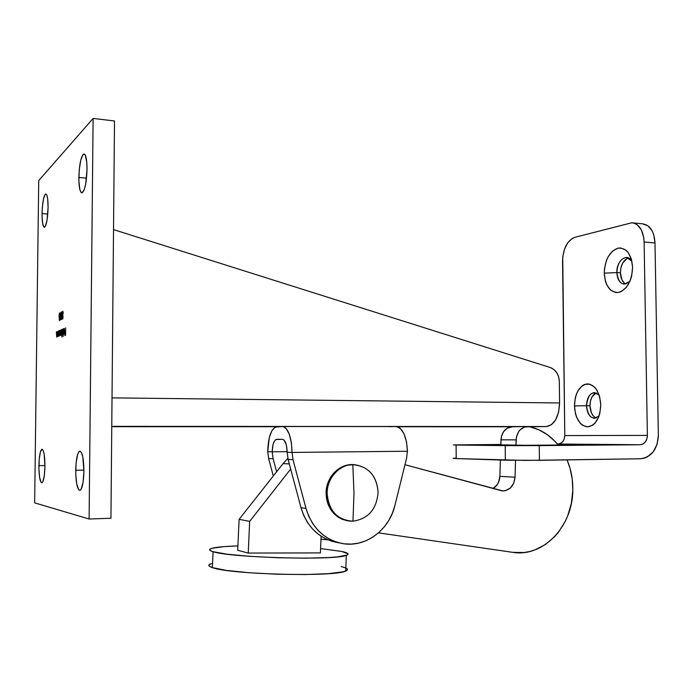 <?xml version="1.0" encoding="UTF-8"?>
<svg xmlns="http://www.w3.org/2000/svg" width="693" height="693" viewBox="0 0 693 693"><rect width="100%" height="100%" fill="white"/><g stroke="black" fill="none" stroke-linecap="round" stroke-linejoin="round"><path stroke-width="1.04" d="M42.039 213.557C42.438 202.139 43.676 195.599 45.764 193.945C47.289 194.473 48.068 199.03 48.086 207.631L47.678 198.934L46.881 195.253L45.816 193.945L45.227 194.248L43.529 198.744L42.342 207.138L42.056 216.666L42.767 224.203L44.239 227.261L45.417 226.187L47.037 220.227L48.086 207.631C47.67 219.144 46.431 225.693 44.369 227.269C42.827 226.698 42.048 222.132 42.039 213.557L47.782 214.024L42.039 213.557M78.846 177.425C79.348 163.825 81.046 156.003 83.931 153.959C85.941 154.522 86.972 159.659 87.032 169.387L86.781 162.309L85.334 155.258L84.633 154.236L83.073 154.435L80.786 159.988L79.227 169.941L78.881 181.012L79.868 189.613L81.133 192.507L81.887 192.888L84.269 189.631L85.655 184.217L87.032 169.387C86.495 183.125 84.806 190.956 81.956 192.888C79.92 192.282 78.881 187.119 78.846 177.425L86.53 178.153L78.846 177.425M75.719 470.252C76.039 459.009 77.391 452.659 79.773 451.186C82.372 452.044 83.749 458.74 83.922 471.283L82.831 457.12L81.523 452.754L79.964 451.178L79.158 451.507L77.668 454.331L76.1 462.898L75.754 474.029L76.741 484.121L78.759 489.847L80.362 490.168L81.15 489.197L83.099 482.233L83.922 471.283C83.584 482.605 82.242 488.972 79.886 490.384C77.252 489.431 75.858 482.718 75.719 470.252L83.931 470.123L75.719 470.252M38.903 465.627C39.18 455.907 40.203 450.441 41.97 449.22C43.858 450 44.854 455.725 44.932 466.389L44.179 454.287L43.235 450.554L42.082 449.211L40.385 451.931L39.206 459.303L38.921 468.875L39.622 477.52L41.086 482.38L41.675 482.822L42.845 481.765L44.3 475.77L44.932 466.389C44.647 476.169 43.633 481.652 41.883 482.822C39.96 481.964 38.973 476.238 38.903 465.627L44.941 465.54L38.903 465.627M277.46 439.293L276.637 439.301C273.934 440.254 272.462 444.421 272.21 451.81L267.723 451.663L268.615 458.515L273.302 475.978L268.615 458.515L273.111 458.723L272.21 451.81L287.171 451.654L272.21 451.81L273.111 458.723L276.611 471.786L273.111 458.723L268.615 458.515L267.723 451.663L272.21 451.81L272.981 444.854L274.246 441.406L275.892 439.535L282.406 439.319L284.217 440.306L286.365 445.071L287.171 452.278L292.056 452.434L292.992 459.641L305.994 508.428L308.731 516.216L312.586 523.371L317.446 529.703L323.181 535.022L329.625 539.215L336.607 542.169L343.927 543.806L351.394 544.109L358.818 543.069L365.991 540.739L372.747 537.179L378.898 532.501L384.32 526.819L388.86 520.304L392.42 513.106L394.923 505.405L406.609 458.116L407.432 451.23L292.056 452.434L291.303 442.411L289.189 433.965L286.053 428.395L284.26 426.975L282.415 426.524L275.017 427.174L271.734 430.985L269.248 437.881L267.723 451.663C268.217 436.919 271.18 428.577 276.602 426.663L282.415 426.524C288.201 427.91 291.415 436.547 292.056 452.434L407.432 451.23C406.6 436.105 402.754 427.884 395.885 426.559L282.579 426.524M320.972 539.267L327.824 539.804L320.972 539.267M338.496 542.723L331.349 541.112L324.428 538.184L318.026 534.034L312.344 528.759L307.519 522.505L303.699 515.419L300.996 507.7L288.106 459.416L287.171 452.278L288.106 459.416L292.992 459.641L292.056 452.434L287.171 452.278C286.876 444.412 285.282 440.098 282.406 439.319L276.637 439.301M89.102 519.014L34.65 502.858L38.721 180.604L93.113 118.425L89.102 519.014L93.113 118.425L114.501 120.963L110.941 518.251L89.102 519.014L110.941 518.251L114.501 120.963L93.113 118.425L38.721 180.604L34.65 502.858L89.102 519.014M60.932 318.901L60.274 319.222L60.88 312.274L60.048 320.062L60.923 319.646L60.932 318.901L60.274 319.222L60.88 312.274L60.048 320.062L60.923 319.646L60.932 318.901M62.742 318.217L62.898 311.27L62.301 313.894L62.734 318.971L63.184 316.892L62.708 318.226L62.431 313.764L62.812 312.032L63.28 313.201L62.829 311.287L62.301 313.894L62.691 318.979L63.184 316.892L62.742 318.217M58.446 331.003L57.909 335.914L57.562 331.393L57.84 336.573L58.273 335.369L58.385 336.261L58.446 331.003L57.909 335.914L57.562 331.393L57.848 336.573L58.273 335.369L58.385 336.261L58.446 331.003M61.616 329.625L61.097 334.58L60.906 329.929L60.386 334.875L60.066 330.292L60.317 335.542L60.75 334.095L60.958 335.204L61.443 334.078L61.556 334.953L61.616 329.625L61.079 334.589L60.906 329.929L60.386 334.875L60.066 330.292L60.334 335.542L60.75 334.095L61.071 335.247L61.443 334.078L61.556 334.953L61.616 329.625M63.41 328.846L63.193 336.426L63.41 328.846M65.644 327.867L65.471 331.531L64.882 331.782L64.873 332.536L65.463 332.293L65.437 334.572L64.847 335.568L65.558 335.282L65.644 327.867L65.471 331.531L64.882 331.782L64.873 332.536L65.463 332.293L64.847 335.568L65.558 335.282L65.644 327.867M64.206 329.054L64.579 330.873L63.626 331.28L64.077 333.991L64.709 330.942L64.051 328.551L63.695 330.102L64.241 329.054L64.579 330.873L63.626 331.28L63.721 333.099L64.137 333.974L64.562 332.796L64.25 328.387L63.695 330.102L64.206 329.054M61.954 336.928L61.989 333.74L62.509 334.598L62.976 332.25L62.526 329.149L62.032 330.362L61.911 329.496L61.824 336.98L61.989 333.74L62.405 334.693L62.994 331.704L62.517 329.149L62.032 330.362L61.911 329.496L61.954 336.928M58.801 336.088L59.728 334.139L59.329 330.535L58.853 331.73L58.732 330.873L58.671 336.14L58.81 335.117L59.217 336.01L59.789 333.064L59.321 330.535L58.853 331.73L58.732 330.873L58.801 336.088M57.276 331.514L56.739 336.4L56.393 331.895L56.67 337.058L57.103 335.854L57.216 336.746L57.276 331.514L56.739 336.4L56.393 331.895L56.679 337.058L57.103 335.854L57.216 336.746L57.276 331.514M61.235 317.81L61.538 319.508L62.015 318.208L61.807 311.833L61.235 317.81L61.616 319.499L62.058 317.429L61.712 311.85L61.235 317.81M59.459 319.794L59.615 312.933L59.026 315.514L59.485 320.512L59.893 318.485L59.425 319.802L59.156 315.393L59.529 313.695L59.988 314.839L59.537 312.95L59.026 315.514L59.407 320.547L59.893 318.485L59.459 319.794M111.764 426.377L546.361 426.541L551.455 424.705L555.786 419.586L558.653 411.945L559.58 402.971L112.015 397.869L559.58 402.971L559.312 381.358L559.58 402.971C558.922 416.935 554.617 424.792 546.664 426.533L111.764 426.368L546.664 426.533M113.531 229.6L550.251 367.524L553.828 369.447L556.722 372.643L558.619 376.758L559.312 381.358C558.853 374.367 555.829 369.759 550.251 367.524L113.531 229.6M546.361 426.541L529.79 426.784L546.361 426.541M511.884 426.784L397.41 426.758L511.884 426.784M276.169 426.723L111.764 426.689L276.169 426.723M389.249 426.68L395.885 426.559L389.249 426.68M65.419 335.334L64.856 334.814L65.566 334.771L65.419 335.334M65.454 332.302L64.882 331.782L65.601 331.739L65.454 332.302M64.189 331.696L63.626 331.28L64.709 331.081L64.189 331.696M64.397 332.796L64.102 333.324L63.747 331.886L64.692 331.549L64.137 333.316L63.747 331.886L64.553 331.54L64.388 332.831M62.413 334.035L62.457 329.816L62.985 331.756L62.734 334.052L62.119 333.558L62.5 329.807L62.413 334.035M58.992 335.126L59.269 331.202L59.78 333.116L59.182 335.377L59.312 331.193L59.537 335.377L58.992 335.126M62.855 315.168L62.37 315.142L62.855 315.168M61.946 316.216L61.452 316.19L61.946 316.216M61.634 318.754L61.703 316.415L61.634 318.754M61.66 315.679L61.703 312.595L62.171 313.903L61.538 315.636L61.452 313.106L61.833 312.612L62.041 313.513L61.694 315.653M60.646 319.785L60.698 319.239L60.646 319.785M60.837 319.239L60.274 319.222L60.837 319.239M59.572 316.779L59.096 316.753L59.572 316.779M339.016 542.862L337.959 542.645C319.499 539.093 307.181 527.442 300.996 507.7L288.106 459.416L292.992 459.641L305.994 508.428L300.996 507.7L305.994 508.428C312.24 528.369 324.662 540.133 343.269 543.71C366.086 547.453 389.336 529.695 394.923 505.405L406.609 458.116L407.432 451.23L406.496 441.692L403.95 433.653L400.207 428.352L398.085 426.992L395.885 426.559M327.139 493.615C328.794 510.923 337.404 520.122 352.971 521.205L353.984 493.009L352.824 464.665C339.232 464.535 326.827 478.317 327.139 493.615L326.091 493.503C327.226 508.792 334.52 517.914 347.973 520.859L342.091 519.265L337.638 516.813L333.714 513.418L330.492 509.216L328.084 504.365L326.602 499.055L326.091 493.503L327.139 493.615C326.827 478.317 339.232 464.535 352.824 464.665L354.79 464.717C369.066 467.143 376.836 476.299 378.101 492.195L378.101 492.195C376.715 509.19 368.338 518.858 352.971 521.205L349.22 521.049C335.655 518.165 328.291 509.017 327.139 493.615M353.716 464.665L346.769 465.228L341.978 466.917L337.543 469.611L333.645 473.206L330.44 477.572L328.058 482.545L326.585 487.933L326.091 493.503C325.727 477.408 339.501 463.253 353.699 464.665L353.889 464.674M378.101 492.195L378.101 492.195C376.576 475.303 368.156 466.129 352.824 464.665L353.984 493.009L352.971 521.205C368.338 518.858 376.715 509.19 378.101 492.195M210.837 563.79C207.735 564.942 208.238 566.207 212.335 567.593L213.089 551.706L227.079 554.192L249.93 556.34L277.884 557.752L305.968 558.168L329.21 557.527L337.768 556.851L347.288 554.972L348.042 553.846L341.822 551.472L320.599 548.57L341.822 551.472C348.172 552.849 349.67 554.149 346.327 555.362C336.001 560.568 230.327 557.752 213.089 551.706L212.335 567.593C229.548 574.523 335.351 577.148 345.712 571.041C348.051 570.088 348.085 569.083 345.833 568.026M529.695 426.767C540.878 429.331 550.381 435.421 558.212 445.027L554.781 441.129L547.227 434.598L538.782 429.755L529.695 426.767L524.783 426.966L520.391 429.573L518.641 431.661L516.45 436.928L515.947 445.192L516.094 439.864C517.021 431.583 520.954 427.139 527.901 426.55L529.695 426.767M567.065 459.892C571.11 469.473 573.016 479.651 572.799 490.419L572.253 479.322L570.096 468.529L567.065 459.892M290.679 469.066L249.671 521.37L248.233 553.066L320.417 552.901L321.102 536.226L320.417 552.901L248.233 553.066L237.682 550.259L239.111 519.334L237.682 550.259L248.233 553.066L249.671 521.37L239.111 519.334L283.082 463.582L239.111 519.334L249.671 521.37L290.679 469.066M378.491 532.856L512.699 552.338L523.969 552.529L529.539 551.559L534.987 549.904L545.278 544.603L554.4 536.91L558.402 532.276L565.081 521.69L567.697 515.861L571.353 503.43L572.799 490.419C572.704 525.961 543.762 557.215 513.175 552.408L378.491 532.856M515.523 460.369L515.046 477.208L513.738 483.194L510.394 487.976L505.647 490.618L503.023 490.956L404.981 464.726L502.217 490.921C509.745 490.583 514.015 486.01 515.046 477.208L499.887 476.342L498.596 482.207L497.167 484.753L492.905 488.565C497.202 486.027 499.532 481.956 499.887 476.342L500.363 460.022L499.887 476.342L515.046 477.208L515.523 460.369M512.595 426.775L507.241 428.187L503.465 431.791L501.299 436.936L500.796 445.019L500.952 439.812L516.094 439.864L500.952 439.812C501.862 431.704 505.743 427.364 512.586 426.775L527.052 426.559M287.846 458.35L283.082 463.582L289.31 463.929L283.082 463.582L287.846 458.35M213.089 551.706L210.074 550.467L209.788 549.298L212.153 548.25L224.038 546.621L237.89 545.919C224.688 546.327 215.913 547.167 211.573 548.414C208.489 549.393 208.991 550.485 213.089 551.706M347.444 569.265L346.682 570.573L343.234 571.777L328.56 573.657L305.292 574.54L277.174 574.228L249.185 572.756L226.316 570.4L212.335 567.593L209.321 566.181L209.043 564.821L211.417 563.591M341.233 566.545L345.573 567.905M599.168 395.088C592.238 390.315 588.019 393.875 586.512 405.76L574.454 405.899C575.051 393.13 579.261 385.793 587.084 383.87C595.088 384.676 599.644 391.649 600.753 404.816L599.601 396.491L596.569 389.587L594.49 387.015L589.656 384.104L584.528 384.459L582.111 385.845L577.988 390.722L576.446 394.031L575.311 397.756L574.454 405.899L575.528 413.972L576.758 417.61L580.387 423.406L582.657 425.346L587.681 426.905L592.732 425.181L595.01 423.137L598.648 417.039L599.843 413.227L600.753 404.816C600.034 418.061 595.677 425.424 587.681 426.905C579.798 425.623 575.389 418.615 574.454 405.899L586.512 405.76C586.876 397.938 589.474 393.537 594.299 392.576L599.168 395.088M631.912 261.122C627.078 252.339 616.285 260.802 616.865 272.566L604.27 273.181C604.902 259.91 609.424 251.576 617.844 248.172C626.472 247.54 631.392 253.915 632.596 267.299L631.34 258.913L628.066 252.339L625.831 250.069L620.616 247.947L617.844 248.172L612.491 251.109L608.064 256.895L606.401 260.585L604.469 268.884L604.27 273.181L605.439 281.306L606.765 284.832L610.672 290.159L615.765 292.524L618.528 292.455L621.3 291.528L626.429 287.249L630.335 280.301L631.626 276.143L632.596 267.299C631.834 281.107 627.148 289.492 618.528 292.455C610.039 292.55 605.292 286.122 604.27 273.181L616.865 272.566C617.428 263.479 620.642 258.446 626.489 257.467L631.912 261.122M628.499 257.926C623.44 259.944 620.737 264.917 620.391 272.825L616.865 272.566L620.391 272.825L620.945 267.689L622.704 263.045L626.992 258.506M596.275 392.914C592.264 394.802 590.167 399.099 589.968 405.795L586.512 405.76L589.968 405.795L590.497 400.9L592.125 396.691L596.11 392.974M453.508 458.255L456.202 458.567L456.098 445.036L505.206 445.625L505.353 460.187L456.202 458.567L525.701 460.412L640.401 458.775L539.414 460.317L539.241 445.608L454.253 445.01L500.814 444.464L453.404 444.915L456.098 445.036L456.202 458.567L453.17 458.316L455.37 458.134M632.761 222.869L642.628 223.839C650.077 225.017 654.201 231.393 654.998 242.966L644.118 241.987L647.383 435.386L644.118 241.987C643.338 230.353 639.249 223.952 631.86 222.774L574.731 237.352L631.799 222.774L634.571 223.328L637.162 224.749L641.38 229.955L643.754 237.604L644.118 241.987L654.998 242.966L658.35 435.351C657.527 449.367 651.55 457.172 640.401 458.775L643.996 458.264L647.435 456.886L653.291 451.767L657.12 444.213L658.35 435.351L654.998 242.966L653.69 234.563L652.226 230.994L647.981 225.814L642.576 223.839M574.679 405.899L574.731 409.832L574.679 405.899M625.796 283.931L624.306 282.995L621.916 279.816L620.391 272.825C620.651 278.517 622.496 282.242 625.918 283.991M596.145 418.009L593.598 416.276L591.38 412.82L589.968 405.795C590.297 412.118 592.359 416.19 596.145 418.009M647.383 435.386L564.795 435.585L562.733 257.12L564.474 249.237L567.81 242.671L572.271 238.392L574.731 237.352C567.143 240.618 563.088 248.562 562.551 261.192L564.795 435.585L647.383 435.386C647.045 441.025 644.637 444.152 640.167 444.75L557.995 444.022C562.188 443.477 564.448 440.67 564.795 435.585L564.319 438.799L562.855 441.528L560.637 443.364L557.995 444.022L640.167 444.75L539.241 445.608L640.167 444.75L642.983 444.022L645.348 441.978L646.89 438.955L647.383 435.386M557.389 444.022L557.995 444.022L557.389 444.022M567.636 444.282L605.569 444.637L567.636 444.282L567.645 444.949L567.636 444.282M500.805 444.819L525.45 445.296L605.569 444.637L525.45 445.296L500.805 444.819M599.064 415.895L594.655 418.312C589.804 417.723 587.092 413.539 586.512 405.76C588.184 417.143 592.368 420.521 599.064 415.895M629.902 281.358L624.393 284.173C619.828 283.498 617.324 279.625 616.865 272.566C618.485 283.602 622.834 286.538 629.902 281.358M627.936 284.416L628.369 284.407M539.414 460.317L539.241 445.608L505.206 445.625L505.353 460.187L539.414 460.317M346.327 555.362L345.712 571.041M594.299 392.576L594.785 392.584"/></g></svg>
